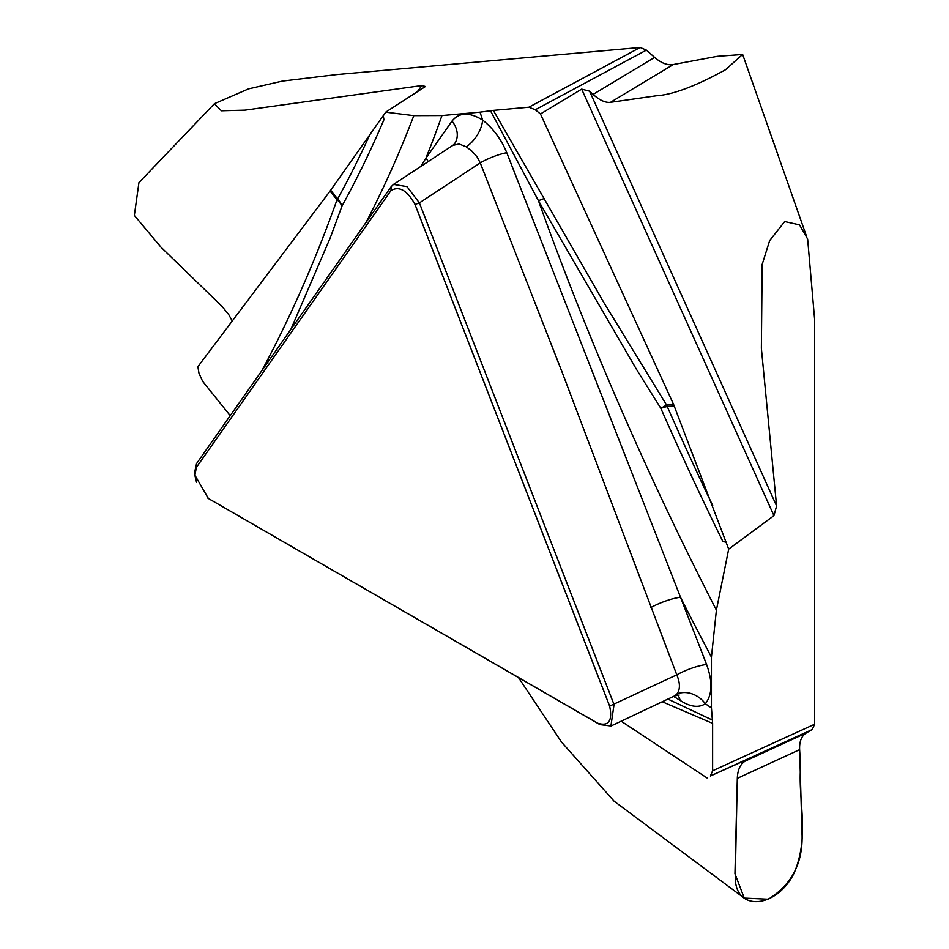 <?xml version="1.0" encoding="UTF-8"?>
<svg xmlns="http://www.w3.org/2000/svg" width="949" height="949" viewBox="0 0 949 949"><rect width="100%" height="100%" fill="white"/><g stroke="black" fill="none" stroke-linecap="round" stroke-linejoin="round"><path stroke-width="1.42" d="M365.982 222.517A2045.356 1180.888 -120 0 0 413.823 115.636L385.685 112.148L425.437 86.513L421.937 85.54L245.02 110.143L221.414 110.784L214.308 103.749L248.519 88.886L282.375 81.104L336.788 74.568L640.184 47.474L646.399 50.119L535.283 109.752L528.878 107.201L493.338 110.381L603.813 302.517L666.625 405.081A23.025 1.34 -32.4 0 0 660.836 408.307L636.471 369.351L538.463 200.737A2045.356 1180.888 -120 0 0 716.4 610.124L728.69 549.115L773.945 515.651L776.59 505.947L761.371 348.307L762.154 264.451L769.686 240.536L784.716 221.544L799.533 224.877L807.646 239.077L814.645 319.671L814.645 724.206L812.249 729.52L710.386 775.997L712.616 770.766L712.616 723.375L662.26 701.738M716.4 610.124L711.43 657.123A2080.623 1201.256 60 0 1 680.528 597.312L706.602 664.514C712.77 681.69 712.355 694.763 705.332 703.743C698.618 708.073 690.208 706.946 680.077 700.338L673.553 696.388M679.176 695.048L674.49 695.937L676.756 694.182A23.025 18.47 -138.2 0 1 705.332 703.743A2080.623 1201.256 60 0 1 711.43 707.907L711.43 657.123M711.43 707.907L712.616 723.375M812.249 729.52L806.247 732.996C801.49 735.961 799.283 741.513 799.627 749.651L802.095 835.855C802.557 863.839 791.3 884.954 768.322 899.201L744.265 898.086L734.953 873.744L737.314 778.334C737.634 769.9 740.267 764.147 745.214 761.086L806.247 732.996M646.399 50.119L654.608 57.391C661.275 63.132 667.503 65.517 673.28 64.544L717.337 56.311L742.581 54.473L725.487 69.763C695.937 86.003 673.055 94.651 656.815 95.719L610.492 102.338C605.415 102.919 599.614 100.274 593.101 94.414L654.608 57.391M196.609 482.531L194.403 473.349L196.573 463.539L391.202 186.633L393.515 184.403L406.991 186.621L419.399 202.908L614.039 704.561L610.919 725.973L599.946 724.609L209.183 498.949M196.324 467.466L194.936 475.271L208.341 498.439L597.621 723.185C608.7 726.614 612.71 720.92 609.638 706.092L414.998 204.438C407.24 190.358 399.232 185.731 390.964 190.559L196.324 467.466L196.573 463.539M544.631 198.46A23.025 3.499 -28.7 0 0 538.463 200.737L490.479 110.76L493.338 110.381M676.756 694.182C680.279 689.686 680.291 683.244 676.791 674.846L562.211 372.435L480.241 162.872L477.039 156.822L471.89 151.14L466.256 146.798A23.025 12.266 123.6 0 0 482.614 120.049A2080.623 1201.256 60 0 1 480.04 112.148L490.479 110.76M454.725 143.513A23.025 18.161 35.1 0 0 452.009 121.092C459.138 112.231 469.34 111.875 482.614 120.049C493.207 128.435 501.262 139.313 506.766 152.694L680.528 597.312A23.025 4.864 158.8 0 0 650.717 607.645M728.69 549.115L673.6 404.464L540.456 113.951L581.666 89.147L589.578 91.163L776.59 505.947M414.998 204.438L419.399 202.908L480.241 162.872A23.025 5.053 158.1 0 1 506.766 152.694M667.894 699.069L712.355 720.054M383.254 115.671L383.93 119.74L383.254 115.671L330.05 191.093L197.878 366.67L198.97 373.254L202.635 381.332L230.227 415.65M518.486 677.586L561.547 742.106L614.145 801.241M677.622 695.036A23.025 13.5 -59.3 0 1 680.077 700.338M710.386 775.997L748.702 758.797L745.214 761.086M621.18 721.193L707.052 777.955M609.638 706.092L676.791 674.846A23.025 4.864 158.8 0 1 706.602 664.514M726.305 542.437L722.747 541.227A2005.403 1157.827 60 0 1 660.836 408.307A23.025 3.511 156.3 0 1 667.242 406.528A1996.589 1152.738 -120 0 0 712.735 505.615M413.823 115.636L441.961 115.541A2080.623 1201.256 60 0 1 425.935 158.186L452.009 121.092M480.04 112.148L441.961 115.541M420.644 166.55L425.935 158.186A23.025 18.161 35.1 0 1 428.236 161.555M261.877 370.632L268.176 358.686C294.214 308.686 317.156 255.708 337.014 199.764A23.025 15.564 -160.5 0 1 341.996 206.028L330.299 237.701L290.833 329.445M385.685 112.148L383.432 115.553M535.283 109.752L540.456 113.951M466.256 146.798L459.055 143.975L452.803 145.387M589.578 91.163L593.101 94.414M268.176 358.686A23.025 16.453 -152.5 0 1 269.35 360.003M417.263 91.78L421.937 85.54M138.922 182.683L134.355 215.399L160.903 247.12L221.829 306.171L228.673 314.51L232.244 321.023M737.314 778.334L735.25 877.908C735.653 912.25 777.089 908.229 794.277 872.724C810.007 834.646 797.872 801.727 800.6 766.365L799.627 749.651L737.314 778.334L799.627 749.651M712.616 770.766L814.645 724.206M208.341 498.439L210.666 499.862M599.946 724.609L597.621 723.185M773.945 515.651L581.666 89.147M528.878 107.201L640.184 47.474M390.964 190.559L391.202 186.633M383.93 119.74A2005.403 1157.827 60 0 1 341.996 206.028A23.025 17.758 28.9 0 0 337.63 198.934A1996.589 1152.738 -120 0 0 369.493 135.434M674.205 405.899L667.242 406.528A23.025 18.161 -95.1 0 0 666.625 405.081L673.6 404.464M673.28 64.544L610.492 102.338M330.655 190.263L337.63 198.934A23.025 4.864 141.2 0 1 337.014 199.764L330.05 191.093M674.454 695.961L610.361 726.305M614.157 801.217L744.455 898.276M452.626 145.517L393.206 184.604M454.571 143.738L452.768 145.434M806.14 235.233L742.652 54.437M209.871 499.399L207.807 498.106M194.367 473.077L194.498 475.485M214.332 103.773L138.957 182.623"/></g></svg>
